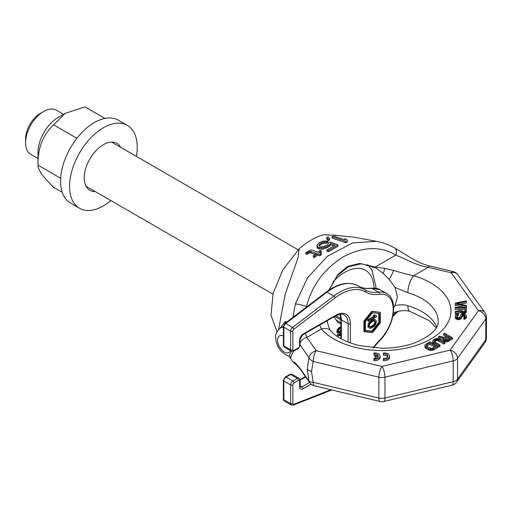 <?xml version="1.0" encoding="UTF-8"?>
<svg xmlns="http://www.w3.org/2000/svg" width="512" height="512" viewBox="0 0 512 512"><rect width="100%" height="100%" fill="white"/><g stroke="black" fill="none" stroke-linecap="round" stroke-linejoin="round"><path stroke-width="0.77" d="M486.4 317.203A7.974 7.974 0 0 0 484.902 312.557A7.974 6.016 144.3 0 0 478.426 310.694A7.974 6.016 -144.3 0 1 485.792 318.963A7.974 4.602 180 0 0 486.4 317.203L486.4 338.035A7.974 4.602 180 0 1 485.792 339.795L485.792 318.963L457.53 358.362L457.53 379.2A7.974 4.602 180 0 1 453.21 381.69L453.21 360.858L384.966 377.171L384.966 398.01A7.974 4.602 180 0 1 378.867 398.01L313.178 382.298L311.514 371.482A7.974 4.602 180 0 1 307.194 368.992L308.992 381.037L299.635 367.846L294.445 362.112L293.158 362.163L289.242 356.39M299.635 367.846A7.974 6.029 144.8 0 0 300.326 369.338L309.715 382.643A7.974 6.029 144.8 0 1 308.992 381.037A7.974 3.75 163.4 0 0 313.178 382.298A7.974 2.49 103.4 0 0 314.374 385.805L380.064 401.51A7.974 2.49 103.4 0 1 378.867 398.01L378.867 377.171L313.178 361.466L311.514 371.482M290.624 357.069L293.478 351.251M278.56 329.574L285.19 294.138L297.946 258.131L299.123 248.87C307.277 241.76 315.43 237.05 323.59 234.746L336.064 235.277M279.834 328.416L285.274 321.53L287.123 321.792M293.024 317.306L295.322 303.981L307.635 277.651L327.322 256.288L352.717 242.861L376.346 241.318L353.792 237.126L333.997 235.219L323.59 234.746M307.194 368.992L308.992 357.632A7.974 6.029 -35.2 0 1 316.23 350.701A7.974 2.49 -76.6 0 0 313.178 361.466A7.974 5.107 -160.9 0 1 308.992 357.632L300.096 344.858M332.077 236.672L332.077 238.029L345.606 242.778L347.302 242.157L346.976 239.546L344.672 238.765L344.998 240.006L333.766 236.134L332.077 236.672L345.606 241.434L347.302 240.806M326.682 237.427L326.682 238.765L328.16 240.646L329.568 240.032L329.568 238.694L328.096 236.87L326.682 237.427L328.16 239.315L329.568 238.694M319.136 245.843L321.677 243.994L324.512 243.213L326.227 243.334L327.917 242.464L327.917 241.139L324.205 241.005L321.933 241.446L318.547 243.142L316.877 245.376L318.061 247.29L321.216 247.859L323.213 247.725L327.181 246.368L329.997 244.454L330.541 243.366L335.149 245.082L326.97 249.984L328.41 250.515L337.997 244.877L330.509 242.099L328.538 243.13L327.43 244.826L324.326 246.419L321.478 246.79L319.757 246.445L318.874 245.248L319.981 243.68L323.091 242.138L326.227 242.016L327.917 241.139M316.877 245.376L317.184 247.706L318.061 248.621L321.216 249.19L323.213 249.05L327.181 247.686L329.997 245.779L330.541 244.691L333.709 245.869M326.97 249.984L326.97 251.309L328.41 251.84L337.997 246.202L337.997 244.877M305.856 252.576L307.008 252.966L310.131 251.347L316.454 253.235L313.357 255.789L314.509 256.179L317.606 253.638L319.91 254.451L321.318 253.37L319.021 252.55L321.274 250.88L320.122 250.464L317.869 252.141L312.109 250.093L310.394 250.131L305.856 252.576L305.856 253.952L307.008 254.342L310.131 252.704L315.29 254.176M313.357 255.789L313.357 257.158L314.509 257.542L317.606 254.989L319.91 255.795L321.318 254.714L321.318 253.37M320.23 252.979L321.274 252.218L321.274 250.88M281.024 327.654L283.373 327.142M291.059 357.421L288.934 356.301L291.398 351.302M277.024 331.757L270.995 315.251L273.158 293.056L283.136 269.382L299.123 248.87M328.858 290.182L337.818 274.554L347.731 266.362L359.597 263.443L375.142 267.053L384.589 268.358L393.542 270.387C401.76 272.941 408.467 274.72 413.651 275.731A68.576 39.59 180 0 1 430.886 338.963A68.576 39.59 180 0 1 321.357 329.011A12.755 9.274 -41.6 0 1 330.906 330.963C329.766 330.054 328.608 327.149 327.43 322.246L327.142 320.755M329.12 290.003L337.357 275.68L348.506 266.707L361.453 263.763L375.827 267.936L383.296 273.44L389.216 279.507L394.976 287.398L397.434 296.864L394.976 305.6C399.808 304.499 404.096 304.538 407.84 305.722A55.814 32.224 180 0 1 436.71 326.976M394.976 287.398L407.84 292.704A55.814 32.224 180 0 1 438.214 321.389C438.573 328.71 430.906 335.802 415.219 342.662C405.222 346.368 394.093 348.218 381.83 348.218L359.315 345.6C345.824 342.099 336.358 337.222 330.906 330.963L330.906 330.963A12.755 9.274 -41.6 0 1 330.925 330.989M300.096 342.848A7.974 6.029 -35.2 0 1 306.842 337.395L321.357 329.011L319.789 324.998M453.043 271.514A7.974 2.458 103.2 0 0 451.219 272.768A7.974 6.016 144.3 0 1 457.696 274.63A7.974 7.974 0 0 0 453.043 271.514L429.997 266.093A7.974 2.458 103.2 0 0 428.166 267.347L413.651 275.731A12.755 4.749 106.5 0 0 407.84 292.704M446.035 336.506L443.635 335.123L443.635 333.818L447.162 335.853L444.371 337.472L439.526 336.192L438.374 336.858L438.374 338.157L443.398 339.45M438.374 336.858L443.718 338.234L443.571 340.781L445.254 341.754L447.578 341.766L452.518 339.11L452.518 337.805L444.621 333.248L443.635 333.818M432.794 340.659L433.152 343.309L439.034 346.893L440.019 346.323L440.019 345.024L434.81 342.016L434.131 341.056L434.778 340.096L436.262 339.437L437.926 339.443L443.968 342.746L444.954 342.176L438.739 338.778L436.41 338.573L434.426 339.136L432.794 340.659L433.152 342.01L439.034 345.594L440.019 345.024M434.477 341.696L436.262 340.736L437.926 340.749L443.968 344.045L444.954 343.475L444.954 342.176M424.902 345.216L425.254 347.866L428.454 349.901L430.458 350.49L433.773 349.933L437.715 347.654L437.715 346.349L429.824 341.792L425.222 344.646L424.915 345.984L425.933 347.142L429.453 348.986L431.789 349.197L433.773 348.634L437.715 346.349M455.283 304.096L466.445 306.246L466.445 305.44L456.704 303.558L466.445 301.677L466.445 300.87L455.283 303.021L455.283 305.395L465.261 307.315M460.077 304.211L466.445 302.982L466.445 301.677M455.283 308.122L455.283 309.427L460.269 309.427L460.269 310.406L455.283 311.482L455.283 312.422L460.742 311.213L462.17 312.154L463.834 312.288L466.208 311.213L466.445 307.315L455.283 307.315L455.283 308.122L460.269 308.122L460.269 310.406M455.283 312.422L455.283 313.722L460.742 312.512L462.17 313.453L463.834 313.587L466.208 312.512L466.445 310.541M463.834 318.061L463.834 319.36L465.491 318.822L466.445 317.619L466.208 315.104L464.781 314.029L462.88 313.894L460.979 314.566L460.032 316.986L458.842 317.658L457.421 317.389L456.704 316.448L456.941 314.835L458.368 314.298L458.368 313.491L456.23 314.029L455.283 315.373L455.52 317.12L457.894 318.464L460.979 317.658L462.406 314.835L464.307 314.835L465.018 315.642L464.781 316.851L463.834 317.254L463.834 318.061L465.491 317.523L466.445 316.314M456.755 316.563L458.368 315.603L458.368 314.298M455.283 316.448L455.52 318.419L457.894 319.763L460.979 318.957L461.696 317.747L461.696 316.448M461.696 316.947L463.117 316.006L464.87 316.698M383.424 360.672L383.424 359.373L383.424 360.672A5.581 3.226 0 0 0 389.581 357.466L389.581 356.166A5.581 3.226 0 0 0 383.424 352.96L383.424 353.926A3.923 2.266 180 0 1 387.923 356.166A3.923 2.266 180 0 1 383.424 358.406L383.424 359.373A5.581 3.226 0 0 0 389.581 356.166M387.757 356.813A3.923 2.266 0 0 0 383.424 355.226L383.424 353.926M373.952 359.706L373.952 360.672A5.581 3.226 0 0 0 380.109 357.466L380.109 356.166A5.581 3.226 0 0 0 373.952 352.96L373.952 353.926A3.923 2.266 180 0 1 378.362 355.686L375.098 355.686L375.098 356.653L378.355 356.653A3.923 2.266 180 0 1 373.952 358.406L373.952 359.373A5.581 3.226 0 0 0 380.109 356.166M376.947 355.686A3.923 2.266 0 0 0 373.952 355.226L373.952 353.926M375.098 356.653L375.098 357.952L376.934 357.952M445.19 339.462L448.173 337.741L449.562 338.541M426.579 346.253L429.843 344.25L434.592 346.989M461.696 310.675L461.696 309.427L465.254 309.427L465.018 311.078L462.406 311.347L461.696 310.675L461.696 308.122L465.254 308.122L465.254 310.675M429.997 266.093C420.781 263.654 417.626 261.562 411.821 258.47L394.669 247.987A7.974 4.749 119.7 0 1 395.821 255.11C410.259 260.954 415.565 265.043 428.173 267.347L451.219 272.768L478.426 310.694L450.157 350.093L381.92 366.413L316.23 350.701L306.842 337.395L305.261 333.389M306.278 307.232L306.49 306.688C311.77 285.638 324.032 269.018 343.27 256.832C363.104 246.464 380.621 245.888 395.821 255.11L375.142 267.053A12.755 7.814 114.2 0 1 375.014 267.482M393.542 270.387A12.755 2.97 117.8 0 1 389.216 279.507M384.589 268.358A12.755 6.323 108.7 0 1 383.296 273.44M295.322 303.981A7.974 1.459 15.1 0 1 306.49 306.688L308.589 305.478M380.064 401.51A7.974 7.974 0 0 0 383.77 401.51A7.974 2.49 76.6 0 0 384.966 398.01L453.21 381.69A7.974 2.49 76.6 0 1 452.013 385.19A7.974 7.974 0 0 0 456.64 382.086A7.974 6.016 35.7 0 0 457.53 379.2L485.792 339.795A7.974 6.016 35.7 0 1 484.902 342.688A7.974 7.974 0 0 0 486.4 338.035M397.92 311.45L396.339 312.973A7.974 1.414 -134.9 0 1 395.821 313.024L397.434 311.578M392.941 315.853L395.821 313.024L393.184 314.547M300.326 369.338L300.326 369.338A7.974 6.029 144.8 0 0 300.333 369.344L296.192 364.531M394.976 305.6L393.658 307.386M393.107 313.101C399.27 310.502 404.915 309.939 410.035 311.405A12.755 4.749 -73.5 0 1 407.84 305.722M378.867 377.171A7.974 2.49 -76.6 0 1 381.92 366.413A7.974 2.49 -103.4 0 1 384.966 377.171A7.974 4.602 180 0 1 378.867 377.171M453.21 360.858A7.974 2.49 -103.4 0 0 450.157 350.093A7.974 6.016 -144.3 0 1 457.53 358.362A7.974 4.602 180 0 1 453.21 360.858M448.57 341.389L448.57 340.083L452.518 337.805M447.578 341.766L447.578 340.461L448.57 340.083M446.419 341.856L446.419 340.55L447.578 340.461M445.254 341.754L445.254 340.448L446.419 340.55M444.582 341.555L444.582 340.256L445.254 340.448M443.91 341.165L443.91 339.866L444.582 340.256M443.571 340.781L443.571 339.482L443.91 339.866M443.398 338.81L443.571 339.482M445.05 338.24L448.173 336.435L450.688 337.894L446.906 339.885L445.069 339.392L444.73 339.008L445.05 338.24L445.05 339.366M435.725 346.342L432.762 348.051L431.104 348.422L426.918 346.573L426.234 345.613L426.886 344.653L429.843 342.944L435.725 346.342M373.952 360.672L373.952 359.373M448.173 337.741L448.173 336.435M433.824 343.891L433.824 342.586M439.034 346.893L439.034 345.594M433.152 343.309L433.152 342.01M432.806 342.733L432.806 341.427M443.968 344.045L443.968 342.746M438.758 341.043L438.758 339.738M437.926 340.749L437.926 339.443M437.088 340.646L437.088 339.347M436.262 340.736L436.262 339.437M435.437 341.018L435.437 339.718M434.778 341.402L434.778 340.096M434.285 341.485L434.285 340.576M433.773 349.933L433.773 348.634M432.781 350.31L432.781 349.011M431.789 350.496L431.789 349.197M430.458 350.49L430.458 349.184M429.453 350.291L429.453 348.986M428.454 349.901L428.454 348.595M425.933 348.448L425.933 347.142M425.254 347.866L425.254 346.566M424.915 347.29L424.915 345.984M429.843 344.25L429.843 342.944M426.886 345.958L426.886 344.653M426.394 346.042L426.394 345.133M466.445 307.315L466.445 306.246M466.208 312.512L466.208 311.213M465.491 313.05L465.491 311.75M464.544 313.453L464.544 312.154M463.834 313.587L463.834 312.288M462.88 313.587L462.88 312.288M462.17 313.453L462.17 312.154M461.216 313.05L461.216 311.75M460.742 312.512L460.742 311.213M465.018 316.448L465.018 315.642M464.781 316.544L464.781 315.238M464.307 316.141L464.307 314.835M463.597 316.006L463.597 314.701M463.117 316.006L463.117 314.701M462.406 316.141L462.406 314.835M461.933 316.544L461.933 315.238M461.459 318.419L461.459 317.12M460.979 318.957L460.979 317.658M460.032 319.494L460.032 318.195M459.078 319.763L459.078 318.464M457.894 319.763L457.894 318.464M456.941 319.494L456.941 318.195M455.994 318.957L455.994 317.658M455.52 318.419L455.52 317.12M457.658 315.738L457.658 314.432M456.941 316.141L456.941 314.835M456.704 316.448L456.704 315.373M466.208 318.285L466.208 316.986M465.491 318.822L465.491 317.523M464.544 319.226L464.544 317.926M344.672 239.891L344.672 238.765M345.606 242.778L345.606 241.434M328.16 240.646L328.16 239.315M328.41 251.84L328.41 250.515M330.541 244.691L330.541 243.366M329.997 245.779L329.997 244.454M328.87 246.682L328.87 245.363M327.181 247.686L327.181 246.368M325.485 248.454L325.485 247.136M323.213 249.05L323.213 247.725M321.216 249.19L321.216 247.859M319.213 249.043L319.213 247.712M318.061 248.621L318.061 247.29M317.184 247.706L317.184 246.374M326.227 243.334L326.227 242.016M324.512 243.213L324.512 241.888M323.091 243.462L323.091 242.138M321.677 243.994L321.677 242.675M319.981 245.005L319.981 243.68M319.142 245.818L319.142 244.493M307.008 254.342L307.008 252.966M308.704 253.216L308.704 251.853M319.91 255.795L319.91 254.451M317.606 254.989L317.606 253.638M314.509 257.542L314.509 256.179M311.277 252.774L311.277 251.424M310.131 252.704L310.131 251.347M63.52 114.33L56.403 110.221A25.517 14.733 120 0 0 43.642 111.482L40.262 113.44A20.73 11.968 120 0 0 25.6 138.829L25.6 142.733A25.517 14.733 -60 0 0 30.886 154.419L38.003 158.528M43.642 111.482A25.517 14.733 120 0 0 25.6 142.733M340.883 329.984L339.802 331.386L338.31 332.019M338.579 322.726L338.221 322.931L333.933 316.832M340.883 327.136L339.661 327.309L338.253 328.294L336.838 331.098L337.12 332.602L338.221 333.248L339.629 333.094L340.883 332.243M340.883 332.666L339.802 334.214L338.534 334.778L339.206 335.168L338.502 334.746L337.798 335.149L338.362 335.987L339.066 336.083L340.883 335.072M338.502 334.746L337.83 334.355L337.12 334.758L338.362 335.987M340.883 327.514L338.925 328.685L337.798 330.496L337.517 332.32L338.221 333.248M340.883 334.208L339.206 335.168M340.883 331.379L339.066 332.422L338.221 331.75L339.066 329.434L340.883 328.378M337.12 332.602L337.798 332.992M336.838 331.93L337.517 332.32M336.838 331.098L337.517 331.488M337.12 330.106L337.798 330.496M337.542 329.197L338.221 329.587M338.253 328.294L338.925 328.685M338.957 327.718L339.629 328.109M339.661 327.309L340.339 327.699M340.365 327.072L340.883 327.373M337.261 335.181L337.939 335.571M337.12 334.758L337.798 335.149M338.957 334.701L339.629 335.091M339.802 334.214L340.48 334.605M340.224 333.798L340.883 334.182M338.394 332.032L339.066 332.422M338.816 331.955L339.488 332.346M339.802 331.386L340.48 331.776M340.224 330.976L340.883 331.36M340.877 318.662L335.834 315.744M340.883 320.013L334.656 316.416M340.883 322.707L336.141 319.968M340.883 324.058L337.741 322.24M380.371 312.346L371.802 311.251L363.904 321.075L363.904 331.597L372.474 332.691L380.371 322.874L380.371 312.346L372.474 311.642L364.582 321.466L364.582 331.987M378.79 313.408L378.79 322.4L371.802 331.098L365.485 330.534M376.422 315.712L374.573 314.861L373.229 315.635L375.078 316.486L368.531 320.269L368.531 321.408L376.422 316.851L376.422 315.712L375.245 315.251L373.901 316.026M374.272 316.173L367.853 319.878L367.853 321.018L368.531 321.408M375.75 320.09L374.573 319.418L372.557 319.821L369.03 322.618L368.019 324.717L368.019 326.995L369.702 328.326L370.374 328.32L371.718 327.923L374.573 325.894L375.75 324.262L376.422 321.786L376.256 320.749L375.245 319.808L373.229 320.211L370.88 321.76L368.698 325.107L368.698 327.386L369.203 328.045M374.688 320.979L374.739 322.931L373.395 325.037L371.213 326.483L369.587 326.765M363.904 321.075L364.582 321.466M371.802 311.251L372.474 311.642M372.474 331.488L365.485 330.867L365.485 321.542L372.474 312.845L379.469 313.472L379.469 322.79L372.474 331.488L371.802 331.098M373.062 321.261L374.074 320.864L375.418 321.421L375.078 324.083L373.062 326.195L370.88 327.264L369.875 327.091L369.37 325.862L369.875 324.051L370.88 322.707L373.062 321.261M378.79 322.4L379.469 322.79M367.853 319.878L368.531 320.269M374.573 314.861L375.245 315.251M372.557 319.821L373.229 320.211M371.04 320.698L371.718 321.088M373.395 319.526L374.074 319.917M373.901 319.424L374.573 319.814M374.573 319.418L375.245 319.808M368.019 326.995L368.698 327.386M367.853 325.952L368.531 326.349M368.019 324.717L368.698 325.107M368.525 323.475L369.203 323.872M369.03 322.618L369.702 323.008M369.702 321.85L370.374 322.24M370.202 321.37L370.88 321.76M370.202 326.874L370.88 327.264M371.213 326.483L371.885 326.874M372.384 325.805L373.062 326.195M373.395 325.037L374.074 325.427M374.4 323.693L375.078 324.083M374.739 322.931L375.418 323.322M374.906 321.882L375.584 322.272M374.739 321.03L375.418 321.421M62.246 192.352L53.632 187.379C42.81 176.723 37.6 169.318 38.003 165.146L38.003 152.499A28.704 16.576 -60 0 1 58.304 117.344L65.069 113.44L84.883 106.835L104.934 118.413M60.653 178.221L38.003 165.146C37.6 148.48 42.81 135.059 53.632 124.877L65.069 113.44M76.16 139.232L76.346 137.99L77.395 137.651M76.346 137.99L53.632 124.877M136.403 156.41A47.846 27.622 120 0 0 137.242 147.29A47.846 27.622 120 0 0 127.334 125.389L118.31 120.179A47.846 27.622 120 0 0 81.44 132.998A47.846 27.622 120 0 0 60.557 181.146A47.846 27.622 120 0 0 70.464 203.053L79.488 208.256A47.846 27.622 120 0 0 110.886 200.608M95.232 191.565A27.11 15.654 -60 0 1 89.856 190.304A27.11 15.654 -60 0 1 84.237 177.894A27.11 15.654 -60 0 1 96.077 150.611A27.11 15.654 -60 0 1 116.966 143.347A27.11 15.654 -60 0 1 120.749 147.373M127.334 125.389A47.846 27.622 120 0 0 90.464 138.208A47.846 27.622 120 0 0 69.581 186.355A47.846 27.622 120 0 0 79.488 208.256M281.242 327.52L280.826 327.757A15.949 9.21 60 0 1 282.221 327.194A6.381 5.664 80.3 0 0 283.379 326.355M285.082 323.347A6.381 5.664 80.3 0 0 285.274 321.53M283.373 335.904A9.568 5.523 -120 0 0 277.523 340.269A9.568 5.523 60 0 0 282.95 351.059A9.568 5.523 60 0 0 290.528 350.803M374.035 287.974A41.466 23.942 120 0 0 332.979 281.926M292.864 331.104A1.594 0.922 180 0 1 290.605 331.104L290.605 349.773L283.84 345.869L283.84 327.2A3.187 1.843 -60 0 1 285.741 323.526A1.594 0.768 52.8 0 0 284.954 323.443L326.214 292.077A1.594 0.768 52.8 0 1 327.002 292.16A51.034 29.466 -60 0 1 358.163 285.862L364.928 289.766A51.034 29.466 120 0 0 333.766 296.07L292.506 327.437L285.741 323.526L327.002 292.16L333.766 296.07A1.594 0.768 -127.2 0 1 335.072 297.901L293.811 329.267A1.594 0.922 120 0 0 292.864 331.104L292.864 349.773A1.594 0.922 120 0 0 293.99 350.426L298.502 347.821A1.594 0.922 120 0 0 299.629 345.869L299.629 340.006A4.787 2.765 -60 0 1 303.008 334.144L335.712 315.264A20.73 11.968 -60 0 1 350.374 323.731L350.374 342.957M359.066 286.381A51.034 29.466 120 0 0 371.712 288.282A31.898 18.413 -60 0 1 379.853 289.6L386.618 293.504A31.898 18.413 120 0 0 378.477 292.186A51.034 29.466 -60 0 1 365.453 290.08A51.034 29.466 -60 0 1 365.222 289.939M358.688 286.17C362.17 288.186 366.304 288.845 371.085 288.147A1.594 1.184 81.4 0 1 371.712 288.282L378.477 292.186A1.594 1.184 -98.6 0 1 379.213 294.285A52.627 30.387 -60 0 1 365.51 291.949A49.44 28.544 120 0 0 335.072 297.901M311.11 384.16L303.008 388.838A4.787 2.765 -60 0 1 299.629 386.886L299.629 381.024A1.594 0.922 120 0 0 298.502 380.371L293.99 382.976A1.594 0.922 120 0 0 292.864 384.928L292.864 403.597A1.594 0.922 180 0 1 290.605 403.597A3.187 1.843 120 0 0 291.264 405.056L284.499 401.152C283.43 399.968 283.053 399.27 283.373 399.04A1.594 0.922 0 0 0 283.84 399.693L283.84 381.024A3.187 1.843 -60 0 1 286.093 377.12L290.605 374.515A3.187 1.843 -60 0 1 292.198 374.355L298.97 378.259A3.187 1.843 120 0 0 297.37 378.419L290.605 374.515A1.594 0.922 60 0 0 289.811 374.432C289.766 374.061 290.566 374.035 292.198 374.355M284.499 401.152A3.187 1.843 -60 0 1 283.84 399.693L290.605 403.597L290.605 384.928L283.84 381.024A1.594 0.922 0 0 1 283.373 380.371L283.373 399.04M292.864 403.597A1.594 0.922 120 0 0 293.811 404.333A1.594 1.056 68.5 0 1 293.267 405.165L291.264 405.056M292.864 384.928A1.594 0.922 180 0 1 290.605 384.928A3.187 1.843 120 0 1 292.864 381.024L286.093 377.12A1.594 0.922 60 0 0 285.299 377.037L283.373 380.371M372.947 347.795A52.627 30.387 -60 0 1 379.213 340.704A30.304 17.491 120 0 0 393.222 309.408A30.304 17.491 120 0 0 379.213 294.285M293.811 404.333L330.822 389.734M292.864 349.773A1.594 0.922 180 0 1 290.605 349.773A3.187 1.843 120 0 0 291.264 351.232L284.499 347.328A3.187 1.843 -60 0 1 283.84 345.869A1.594 0.922 0 0 1 283.373 345.216C283.027 345.37 283.405 346.074 284.499 347.328M293.99 350.426A1.594 0.922 60 0 1 293.658 351.155L291.264 351.232M298.502 347.821A1.594 0.922 60 0 1 298.17 348.55L293.658 351.155M299.629 345.869A1.594 0.922 0 0 0 300.096 345.216L298.17 348.55M299.629 340.006A1.594 0.922 0 0 0 300.096 339.354L302.682 334.88L335.386 315.994C340.806 313.965 343.731 313.619 344.154 314.97A19.136 11.046 -60 0 1 348.115 323.731L348.115 342.099M303.008 334.144A1.594 0.922 60 0 1 302.682 334.88M335.712 315.264A1.594 0.922 60 0 1 335.386 315.994M350.374 323.731A1.594 0.922 180 0 1 348.115 323.731L341.35 319.821A19.136 11.046 120 0 0 340.237 314.266M309.574 382.445L301.882 386.886A3.187 1.843 -60 0 1 300.288 387.04L300.096 380.371C300.442 380.218 300.064 379.514 298.97 378.259M303.008 388.838A1.594 0.922 -120 0 0 301.882 386.886L300.096 385.85M299.629 386.886A1.594 0.922 0 0 0 300.096 386.234M299.629 385.581L299.629 381.024A1.594 0.922 0 0 0 300.096 380.371M298.502 380.371A1.594 0.922 -120 0 0 297.37 378.419L292.864 381.024A1.594 0.922 -120 0 1 293.99 382.976M300.083 380.109L305.658 376.89M341.35 338.931L341.35 319.821A1.594 0.922 0 0 1 340.883 319.174L340.038 314.291M283.373 345.216L283.373 326.547A1.594 0.922 0 0 0 283.84 327.2L290.605 331.104A3.187 1.843 120 0 1 292.506 327.437A1.594 0.768 -127.2 0 1 293.811 329.267M365.51 291.949A1.594 1.299 -59 0 0 365.21 289.933L365.453 290.08M379.213 340.704A1.594 0.544 44.9 0 1 379.219 341.184C394.035 327.002 398.982 299.859 386.618 293.504M280.826 327.757C276.973 330.854 275.251 334.15 275.654 337.664C276.365 346.739 280.787 352.947 288.934 356.301M394.669 247.987C388.845 244.678 382.739 242.451 376.346 241.318M309.715 382.643A7.974 7.974 0 0 0 314.374 385.805M456.64 382.086L484.902 342.688M383.77 401.51L452.013 385.19M396.339 312.973L392.819 316.41M297.472 365.856L293.158 362.163M436.186 327.898L429.402 320.704L410.035 311.405M457.696 274.63L484.902 312.557M298.17 249.805L111.59 142.08M272.883 294.131L86.074 186.278M375.898 288.173L375.923 286.618L371.872 269.907L367.533 264.57M326.214 292.077C338.227 283.2 348.877 281.126 358.163 285.862M371.085 288.147L379.853 289.6M300.096 345.216L300.096 339.354M285.299 377.037L289.811 374.432M299.994 379.622L305.389 376.506M340.883 338.675L340.883 319.174M284.954 323.443L283.373 326.547M373.312 347.827L379.219 341.184M293.267 405.165L331.802 389.971"/></g></svg>
